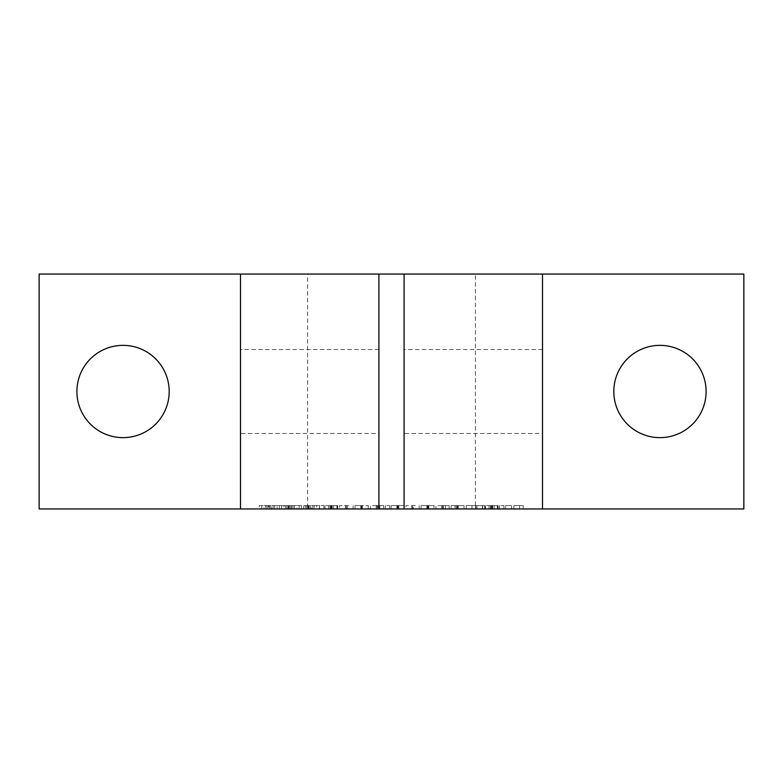 <?xml version="1.0" encoding="UTF-8"?>
<svg xmlns="http://www.w3.org/2000/svg" width="783" height="783" viewBox="0 0 783 783"><rect width="100%" height="100%" fill="white"/><g stroke="black" fill="none" stroke-linecap="round" stroke-linejoin="round"><path stroke-width="0.59" stroke-dasharray="3.92 2.94" d="M542.511 433.449L542.511 349.551L542.511 433.449L404.087 433.449L404.087 349.551L404.087 433.449M542.511 349.551L404.087 349.551M378.913 433.449L378.913 349.551L378.913 433.449L240.489 433.449L240.489 349.551L240.489 433.449M378.913 349.551L240.489 349.551M169.187 391.5A46.138 46.138 0 0 0 123.039 345.362A46.138 46.138 0 0 0 76.9 391.5A46.138 46.138 0 0 0 123.039 437.638A46.138 46.138 0 0 0 169.187 391.5M706.1 391.5A46.138 46.138 0 0 0 659.961 345.362A46.138 46.138 0 0 0 613.813 391.5A46.138 46.138 0 0 0 659.961 437.638A46.138 46.138 0 0 0 706.1 391.5M307.611 508.95L378.913 508.95L307.611 508.95L307.611 274.05L378.913 274.05L307.611 274.05M404.087 274.05L475.389 274.05L404.087 274.05L404.087 508.95L475.389 508.95L475.389 274.05M378.913 508.95L378.913 274.05M348.915 505.593L339.616 505.593L339.616 508.95L353.104 508.95L339.616 508.95L339.616 505.593L345.391 505.593L345.391 508.95L345.391 505.593L348.915 505.593L348.915 508.95M376.32 505.593L370.447 505.593L370.447 508.95L383.66 508.95L370.447 508.95L370.447 505.593L376.32 505.593L376.32 508.95M397.5 508.95L404.028 508.95L391.089 508.95L397.5 508.95L397.5 505.593L404.028 505.593L404.028 508.95L404.028 505.593L398.518 505.593L398.518 508.95L398.518 505.593L397.676 505.593L397.676 508.95M427.508 508.95L434.027 508.95L421.088 508.95L427.508 508.95L427.508 505.593L434.027 505.593L434.027 508.95L434.027 505.593L428.516 505.593L428.516 508.95L428.516 505.593L427.684 505.593L427.684 508.95M456.323 508.95L464.025 508.95L451.086 508.95L458.251 508.95L456.323 508.95L458.251 508.95L456.323 508.95L456.323 505.593L456.323 508.95L456.323 505.593L451.086 505.593L451.086 508.95L451.086 505.593L457.566 505.593L457.566 508.95M476.964 508.95L484.951 508.95L475.868 508.95L476.964 508.95L476.964 505.593L482.749 505.593L482.749 508.95L482.749 505.593L484.667 505.593L484.667 508.95L484.667 505.593L482.749 505.593L482.749 508.95L482.749 505.593L484.951 505.593L484.951 508.95L484.951 505.593L476.964 505.593L476.964 508.95L476.964 505.593L475.868 505.593L475.868 508.95L475.868 505.593L476.964 505.593L476.964 508.95L476.964 505.593M499.534 508.95L503.939 508.95L499.534 508.95L499.534 505.593L503.939 505.593L503.939 508.95L503.939 505.593L499.534 505.593L499.534 508.95M505.593 508.95L511.642 508.95L505.593 508.95L511.642 508.95L505.593 508.95L505.593 505.593L511.642 505.593L511.642 508.95L511.642 505.593L505.593 505.593L505.593 508.95L505.593 505.593L511.642 505.593L511.642 508.95L511.642 505.593L505.593 505.593L505.593 508.95M268.833 508.95L319.249 508.95L268.833 508.95L268.833 505.593L268.256 505.593L268.256 508.95M39.15 508.95L743.85 508.95L743.85 274.05L39.15 274.05L39.15 508.95M475.389 508.95L404.087 508.95M319.523 508.95L323.927 508.95L319.523 508.95L319.523 505.593L323.927 505.593L323.927 508.95L323.927 505.593L319.523 505.593L319.523 508.95M513.844 508.95L523.21 508.95L513.844 508.95L513.844 505.593L519.628 505.593L519.628 508.95L519.628 505.593L523.21 505.593L523.21 508.95L523.21 505.593L519.628 505.593L519.628 508.95L519.628 505.593L513.844 505.593L513.844 508.95M497.88 508.95L485.499 508.95L497.88 508.95L497.88 505.593L497.88 508.95M466.228 508.95L475.584 508.95L466.228 508.95L466.228 505.593L472.012 505.593L472.012 508.95L472.012 505.593L475.584 505.593L475.584 508.95L475.584 505.593L472.012 505.593L472.012 508.95L472.012 505.593L466.228 505.593L466.228 508.95M441.827 505.593L435.955 505.593L435.955 508.95L449.168 508.95L435.955 508.95L435.955 505.593L441.827 505.593L441.827 508.95M415.303 505.593L405.946 505.593L405.946 508.95L419.159 508.95L405.946 508.95L405.946 505.593L411.731 505.593L411.731 508.95L411.731 505.593L415.303 505.593L415.303 508.95M413.385 508.95L412.592 508.95L412.592 505.593L413.385 505.593L413.385 508.95M385.305 508.95L389.709 508.95L385.305 508.95L385.305 505.593L389.709 505.593L389.709 508.95L389.709 505.593L385.305 505.593L385.305 508.95M361.452 508.95L368.245 508.95L355.032 508.95L361.452 508.95L361.452 505.593L368.245 505.593L368.245 508.95L368.245 505.593L361.687 505.593L361.687 508.95M337.414 508.95L325.023 508.95L337.414 508.95L337.414 505.593L337.414 508.95M542.511 508.95L542.511 274.05M240.489 508.95L240.489 274.05M279.335 508.95L279.335 505.593L277.065 505.593L277.065 508.95M277.065 505.593L270.869 505.593L270.869 508.95M270.869 505.593L269.567 505.593L269.567 508.95M269.567 505.593L268.833 505.593M268.256 505.593L261.786 505.593L261.786 508.95M261.786 505.593L259.242 505.593L259.242 508.95M259.242 505.593L264.077 505.593L264.077 508.95M264.077 505.593L265.711 505.593L265.711 508.95M265.711 505.593L267.023 505.593L267.023 508.95M267.023 505.593L271.838 505.593L271.838 508.95M271.838 505.593L273.14 505.593L273.14 508.95M273.14 505.593L274.588 505.593L274.588 508.95M274.588 505.593L283.886 505.593L283.886 508.95M283.886 505.593L303.706 505.593L303.706 508.95M303.706 505.593L305.35 505.593L305.35 508.95M305.35 505.593L306.652 505.593L306.652 508.95M306.652 505.593L311.468 505.593L311.468 508.95M311.468 505.593L312.779 505.593L312.779 508.95M312.779 505.593L314.228 505.593L314.228 508.95M314.228 505.593L319.249 505.593L319.249 508.95M319.249 505.593L316.704 505.593L316.704 508.95M316.704 505.593L310.508 505.593L310.508 508.95M310.508 505.593L309.197 505.593L309.197 508.95M309.197 505.593L307.895 505.593L307.895 508.95M294.408 505.593L294.408 508.95M307.895 505.593L301.426 505.593L301.426 508.95M301.426 505.593L296.884 505.593L296.884 508.95M299.155 508.95L299.155 505.593M285.531 505.593L285.531 508.95M286.832 505.593L286.832 508.95M291.658 505.593L291.658 508.95M292.959 505.593L292.959 508.95M296.884 505.593L290.689 505.593L290.689 508.95M290.689 505.593L289.387 505.593L289.387 508.95M289.387 505.593L288.075 505.593L288.075 508.95M288.075 505.593L281.606 505.593L281.606 508.95M281.606 505.593L279.335 505.593M491.734 505.593L498.154 505.593L485.499 505.593L497.88 505.593L492.654 505.593L492.654 508.95L492.654 505.593L491.734 505.593L491.734 508.95M490.726 505.593L490.726 508.95M497.371 505.593L497.371 508.95M498.154 505.593L498.154 508.95M492.086 505.593L492.086 508.95M491.479 505.593L485.499 505.593L485.499 508.95L485.499 505.593L490.452 505.593L490.452 508.95L490.452 505.593L491.479 505.593L491.479 508.95M492.654 505.593L492.654 508.95M492.35 505.593L492.35 508.95M489.072 505.593L489.072 508.95M485.499 505.593L485.499 508.95L485.499 505.593M491.548 505.593L491.548 508.95M457.566 505.593L464.025 505.593L464.025 508.95L464.025 505.593L458.251 505.593L458.251 508.95L458.251 505.593L455.001 505.593L455.001 508.95L455.04 505.593L451.086 505.593L451.086 508.95L451.086 505.593L458.251 505.593L458.251 508.95L458.251 505.593L457.243 505.593L457.243 508.95M457.243 505.593L456.323 505.593M458.251 505.593L458.251 508.95M457.331 505.593L457.331 508.95M445.419 505.593L449.168 505.593L441.729 505.593L441.729 508.95L443.384 508.95L441.729 508.95L441.729 505.593L445.419 505.593L445.419 508.95M449.168 505.593L449.168 508.95M445.351 505.593L445.351 508.95M441.729 505.593L441.729 508.95L441.729 505.593L443.384 505.593L441.729 505.593L441.729 508.95M443.384 505.593L443.384 508.95L443.384 505.593M442.601 505.593L442.601 508.95L442.581 505.593M427.684 505.593L426.872 505.593L426.872 508.95L426.872 505.593L427.841 505.593L427.841 508.95M427.841 505.593L428.8 505.593L428.8 508.95L428.8 505.593L434.027 505.593L427.577 505.593L427.577 508.95M427.577 505.593L421.088 505.593L421.088 508.95L421.088 505.593L427.508 505.593M419.159 505.593L419.159 508.95M411.731 505.593L411.731 508.95M397.676 505.593L396.864 505.593L396.864 508.95L396.864 505.593L397.842 505.593L397.842 508.95M397.842 505.593L398.792 505.593L398.792 508.95L398.792 505.593L404.028 505.593L397.578 505.593L397.578 508.95M397.578 505.593L391.089 505.593L391.089 508.95L391.089 505.593L397.5 505.593M379.912 505.593L383.66 505.593L376.222 505.593L376.222 508.95L377.876 508.95L376.222 508.95L376.222 505.593L379.912 505.593L379.912 508.95M383.66 505.593L383.66 508.95M379.843 505.593L379.843 508.95M376.222 505.593L376.222 508.95L376.222 505.593L377.876 505.593L376.222 505.593L376.222 508.95M377.093 505.593L377.876 505.593L377.073 505.593L377.073 508.95L377.876 508.95L377.876 505.593L377.876 508.95L377.876 505.593L377.876 508.95L377.093 508.95L377.093 505.593M361.687 505.593L355.032 505.593L355.032 508.95L355.032 505.593L361.452 505.593M361.638 505.593L360.806 505.593L361.638 505.593L361.638 508.95L360.806 508.95L361.638 508.95L361.648 505.593M362.46 505.593L362.46 508.95L362.46 505.593M360.806 505.593L360.806 508.95M353.104 505.593L353.104 508.95M347.319 505.593L347.319 508.95L347.319 505.593M346.36 505.593L346.36 508.95M345.391 505.593L345.391 508.95M331.258 505.593L337.688 505.593L325.023 505.593L337.414 505.593L332.188 505.593L332.188 508.95L332.188 505.593L331.258 505.593L331.258 508.95M330.26 505.593L330.26 508.95M336.905 505.593L336.905 508.95M337.688 505.593L337.688 508.95M331.61 505.593L331.61 508.95M331.003 505.593L325.023 505.593L325.023 508.95L325.023 505.593L329.986 505.593L329.986 508.95L329.986 505.593L331.003 505.593L331.003 508.95M332.188 505.593L332.188 508.95M331.875 505.593L331.875 508.95M328.596 505.593L328.596 508.95M325.023 505.593L325.023 508.95L325.023 505.593M331.082 505.593L331.082 508.95M308.463 505.593L308.463 508.95M288.643 505.593L288.643 508.95M519.628 505.593L519.628 508.95M494.073 505.593L494.073 508.95M482.494 505.593L482.494 508.95M472.012 505.593L472.012 508.95M464.025 505.593L464.025 508.95M451.086 505.593L451.086 508.95M426.872 505.593L426.872 508.95M421.088 505.593L421.088 508.95M396.864 505.593L396.864 508.95M391.089 505.593L391.089 508.95M368.245 505.593L368.245 508.95M355.032 505.593L355.032 508.95M333.607 505.593L333.607 508.95"/><path stroke-width="1.17" d="M169.187 391.5A46.138 46.138 0 0 0 123.039 345.362A46.138 46.138 0 0 0 76.9 391.5A46.138 46.138 0 0 0 123.039 437.638A46.138 46.138 0 0 0 169.187 391.5M706.1 391.5A46.138 46.138 0 0 0 659.961 345.362A46.138 46.138 0 0 0 613.813 391.5A46.138 46.138 0 0 0 659.961 437.638A46.138 46.138 0 0 0 706.1 391.5M378.913 274.05L404.087 274.05L404.087 508.95L39.15 508.95L39.15 274.05L378.913 274.05L378.913 508.95M542.511 508.95L542.511 274.05L743.85 274.05L743.85 508.95L404.087 508.95M240.489 508.95L240.489 274.05M542.511 274.05L404.087 274.05"/></g></svg>
